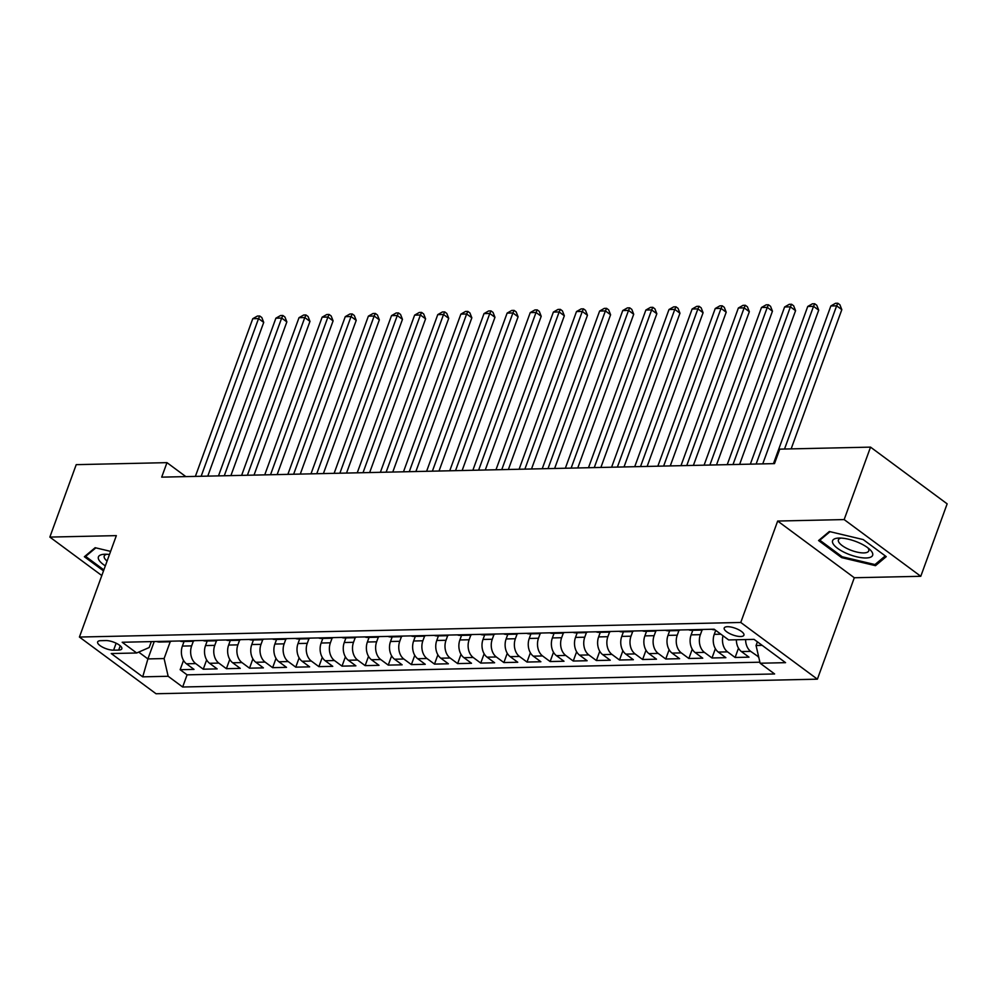 <?xml version="1.0" encoding="UTF-8"?>
<svg xmlns="http://www.w3.org/2000/svg" width="997" height="997" viewBox="0 0 997 997"><rect width="100%" height="100%" fill="white"/><g stroke="black" fill="none" stroke-linecap="round" stroke-linejoin="round"><path stroke-width="1.5" d="M727.436 626.702A10.493 3.564 -160 0 0 724.208 628.023A10.493 3.564 -160 0 0 729.468 633.481A10.493 3.564 -160 0 0 740.696 636.51A10.493 3.564 -160 0 0 743.924 635.189A10.493 3.564 -160 0 0 738.665 629.73A10.493 3.564 -160 0 0 727.436 626.702M920.779 576.291L844.16 519.574L777.672 521.045L854.304 577.749L920.779 576.291L947.15 503.846L870.531 447.13L779.766 449.136L774.495 463.617L161.701 477.139L166.973 462.645L76.221 464.652L49.85 537.084L101.806 575.543M854.304 577.749L817.39 679.169L156.043 693.75L79.424 637.046L740.759 622.464L817.39 679.169M184.071 641.482L182.389 646.081A13.111 9.297 88.7 0 0 186.464 663.803L194.016 669.398L180.145 669.71L183.523 660.425M193.381 641.108L191.648 645.882A13.111 9.297 88.7 0 0 195.711 663.603L203.263 669.199L206.641 659.914M203.263 669.199L217.147 668.887L209.582 663.292A13.111 9.297 88.7 0 1 205.519 645.57L207.189 640.971M230.319 640.473L228.637 645.059A13.111 9.297 88.7 0 0 232.712 662.781L240.265 668.376L226.394 668.688L229.771 659.403M253.437 639.962L251.767 644.548A13.111 9.297 88.7 0 0 255.83 662.27L263.395 667.865L249.512 668.177L252.889 658.892M276.568 639.451L274.885 644.05A13.111 9.297 88.7 0 0 278.961 661.771L286.513 667.354L272.642 667.666L276.019 658.381M299.686 638.94L298.016 643.539A13.111 9.297 88.7 0 0 302.079 661.26L309.643 666.856L295.76 667.155L299.137 657.87M322.816 638.429L321.134 643.028A13.111 9.297 88.7 0 0 325.209 660.749L332.761 666.345L318.89 666.644L322.268 657.372M345.934 637.918L344.264 642.517A13.111 9.297 88.7 0 0 348.327 660.238L355.892 665.834L342.008 666.133L345.386 656.861M369.064 637.407L367.382 642.006A13.111 9.297 88.7 0 0 371.445 659.727L379.01 665.323L365.139 665.622L368.516 656.35M392.182 636.896L390.512 641.495A13.111 9.297 88.7 0 0 394.575 659.216L402.14 664.812L388.257 665.111L391.634 655.839M415.313 636.385L413.63 640.984A13.111 9.297 88.7 0 0 417.693 658.705L425.258 664.301L411.387 664.613L414.764 655.328M438.431 635.874L436.761 640.473A13.111 9.297 88.7 0 0 440.824 658.194L448.376 663.79L434.505 664.102L437.882 654.817M461.549 635.363L459.879 639.962A13.111 9.297 88.7 0 0 463.941 657.684L471.506 663.279L457.635 663.591L461.013 654.306M484.679 634.865L483.009 639.451A13.111 9.297 88.7 0 0 487.072 657.173L494.624 662.768L480.753 663.08L484.131 653.795M507.797 634.354L506.127 638.94A13.111 9.297 88.7 0 0 510.19 656.662L517.755 662.257L503.884 662.569L507.261 653.284M530.927 633.843L529.257 638.441A13.111 9.297 88.7 0 0 533.32 656.163L540.873 661.746L527.002 662.058L530.379 652.773M554.045 633.332L552.375 637.93A13.111 9.297 88.7 0 0 556.438 655.652L564.003 661.248L550.132 661.547L553.509 652.262M577.176 632.821L575.506 637.419A13.111 9.297 88.7 0 0 579.569 655.141L587.121 660.737L573.25 661.036L576.627 651.764M600.294 632.31L598.624 636.909A13.111 9.297 88.7 0 0 602.687 654.63L610.251 660.226L596.38 660.525L599.758 651.253M623.424 631.799L621.754 636.398A13.111 9.297 88.7 0 0 625.817 654.119L633.369 659.715L619.498 660.014L622.876 650.742M646.542 631.288L644.872 635.887A13.111 9.297 88.7 0 0 648.935 653.608L656.5 659.204L642.629 659.503L646.006 650.231M669.672 630.777L668.002 635.376A13.111 9.297 88.7 0 0 672.065 653.097L679.618 658.693L665.747 659.005L669.124 649.72M692.79 630.266L691.12 634.865A13.111 9.297 88.7 0 0 695.183 652.586L702.748 658.182L688.865 658.494L692.254 649.209M715.709 630.353L714.251 634.354A13.111 9.297 88.7 0 0 718.314 652.075L725.866 657.671L711.995 657.983L715.372 648.698M736.359 639.762A13.111 9.297 88.7 0 0 741.432 651.564L748.996 657.16L735.113 657.472L738.49 648.187M113.596 650.181L118.68 650.069A10.169 3.452 -160 0 0 121.821 648.798A10.169 3.452 -160 0 0 116.724 643.501A10.169 3.452 -160 0 0 105.844 640.56L100.759 640.672A10.169 3.452 -160 0 0 97.631 641.956A10.169 3.452 -160 0 0 102.716 647.24A10.169 3.452 -160 0 0 113.596 650.181L116.138 643.202M154.223 641.545L147.905 658.917L164.094 658.556L168.157 676.278L182.65 687.008L774.619 673.96L760.125 663.229L785.561 662.669L754.081 639.376L728.645 639.937L714.151 629.207L122.182 642.255L136.676 652.985L149.176 647.527L151.332 641.619M168.157 676.278L142.721 676.838L111.24 653.546L136.676 652.985M702.112 629.892L700.368 634.665L691.12 634.865M678.982 630.391L677.25 635.176L668.002 635.376M655.864 630.902L654.119 635.687L644.872 635.887M632.734 631.413L631.001 636.198L621.754 636.398M609.616 631.924L607.871 636.697L598.624 636.909M586.485 632.434L584.753 637.208L575.506 637.419M563.367 632.945L561.623 637.719L552.375 637.93M540.237 633.456L538.505 638.23L529.257 638.441M517.119 633.967L515.374 638.741L506.127 638.94M493.989 634.478L492.256 639.251L483.009 639.451M470.871 634.989L469.126 639.762L459.879 639.962M447.74 635.5L446.008 640.273L436.761 640.473M424.622 636.011L422.878 640.784L413.63 640.984M401.492 636.51L399.76 641.295L390.512 641.495M378.374 637.021L376.642 641.806L367.382 642.006M355.256 637.532L353.511 642.305L344.264 642.517M332.126 638.043L330.393 642.816L321.134 643.028M309.008 638.554L307.263 643.327L298.016 643.539M285.877 639.065L284.145 643.838L274.885 644.05M262.759 639.576L261.015 644.349L251.767 644.548M239.629 640.086L237.897 644.86L228.637 645.059M216.511 640.597L214.766 645.371L205.519 645.57M180.145 669.71L187.087 674.844L759.888 662.207M745.606 639.563A13.111 9.297 -91.3 0 0 750.679 651.365L758.692 656.948M735.113 657.472L727.561 651.876A13.111 9.297 -91.3 0 1 722.999 635.75M711.995 657.983L704.43 652.387A13.111 9.297 -91.3 0 1 700.368 634.665M688.865 658.494L681.312 652.898A13.111 9.297 -91.3 0 1 677.25 635.176M665.747 659.005L658.182 653.409A13.111 9.297 -91.3 0 1 654.119 635.687M642.629 659.503L635.064 653.92A13.111 9.297 -91.3 0 1 631.001 636.198M619.498 660.014L611.946 654.418A13.111 9.297 -91.3 0 1 607.871 636.697M596.38 660.525L588.816 654.929A13.111 9.297 -91.3 0 1 584.753 637.208M573.25 661.036L565.698 655.44A13.111 9.297 -91.3 0 1 561.623 637.719M550.132 661.547L542.567 655.951A13.111 9.297 -91.3 0 1 538.505 638.23M527.002 662.058L519.449 656.462A13.111 9.297 -91.3 0 1 515.374 638.741M503.884 662.569L496.319 656.973A13.111 9.297 -91.3 0 1 492.256 639.251M480.753 663.08L473.201 657.484A13.111 9.297 -91.3 0 1 469.126 639.762M457.635 663.591L450.071 657.995A13.111 9.297 -91.3 0 1 446.008 640.273M434.505 664.102L426.953 658.506A13.111 9.297 -91.3 0 1 422.878 640.784M411.387 664.613L403.822 659.017A13.111 9.297 -91.3 0 1 399.76 641.295M388.257 665.111L380.704 659.528A13.111 9.297 -91.3 0 1 376.642 641.806M365.139 665.622L357.574 660.026A13.111 9.297 -91.3 0 1 353.511 642.305M342.008 666.133L334.456 660.537A13.111 9.297 -91.3 0 1 330.393 642.816M318.89 666.644L311.326 661.048A13.111 9.297 -91.3 0 1 307.263 643.327M295.76 667.155L288.208 661.559A13.111 9.297 -91.3 0 1 284.145 643.838M272.642 667.666L265.077 662.07A13.111 9.297 -91.3 0 1 261.015 644.349M249.512 668.177L241.959 662.581A13.111 9.297 -91.3 0 1 237.897 644.86M226.394 668.688L218.829 663.092A13.111 9.297 -91.3 0 1 214.766 645.371M165.963 641.295A13.111 9.297 88.7 0 0 168.742 641.819A13.111 9.297 88.7 0 0 171.496 641.171M156.703 641.495A13.111 9.297 88.7 0 0 159.483 642.031L168.742 641.819M170.263 641.619L164.094 658.556M844.16 519.574L870.531 447.13M777.672 521.045L740.759 622.464M79.424 637.046L116.337 535.626L49.85 537.084M185.841 476.603L166.973 462.645M138.695 652.1L147.905 658.917L142.721 676.838M757.408 641.831L756.062 645.508L762.194 645.371M187.087 674.844L182.65 687.008M758.243 656.961L758.518 656.2M179.834 640.984A13.111 9.297 88.7 0 0 182.613 641.52L191.86 641.32A13.111 9.297 -91.3 0 1 189.081 640.784M194.614 640.66A13.111 9.297 -91.3 0 1 191.86 641.32M202.952 640.473A13.111 9.297 88.7 0 0 205.731 641.009L214.991 640.809A13.111 9.297 -91.3 0 1 212.211 640.273M217.745 640.149A13.111 9.297 -91.3 0 1 214.991 640.809M226.082 639.962A13.111 9.297 88.7 0 0 228.861 640.498L238.109 640.298A13.111 9.297 -91.3 0 1 235.329 639.762M240.863 639.638A13.111 9.297 -91.3 0 1 238.109 640.298M249.2 639.451A13.111 9.297 88.7 0 0 251.979 639.987L261.239 639.787A13.111 9.297 -91.3 0 1 258.46 639.251M263.993 639.127A13.111 9.297 -91.3 0 1 261.239 639.787M272.331 638.94A13.111 9.297 88.7 0 0 275.11 639.476L284.357 639.276A13.111 9.297 -91.3 0 1 281.578 638.741M287.111 638.616A13.111 9.297 -91.3 0 1 284.357 639.276M295.448 638.441A13.111 9.297 88.7 0 0 298.228 638.965L307.487 638.765A13.111 9.297 -91.3 0 1 304.708 638.23M310.229 638.105A13.111 9.297 -91.3 0 1 307.487 638.765M318.579 637.93A13.111 9.297 88.7 0 0 321.358 638.454L330.605 638.254A13.111 9.297 -91.3 0 1 327.826 637.719M333.359 637.606A13.111 9.297 -91.3 0 1 330.605 638.254M341.697 637.419A13.111 9.297 88.7 0 0 344.476 637.955L353.736 637.744A13.111 9.297 -91.3 0 1 350.956 637.208M356.477 637.095A13.111 9.297 -91.3 0 1 353.736 637.744M364.827 636.909A13.111 9.297 88.7 0 0 367.606 637.444L376.854 637.233A13.111 9.297 -91.3 0 1 374.074 636.697M379.608 636.585A13.111 9.297 -91.3 0 1 376.854 637.233M387.945 636.398A13.111 9.297 88.7 0 0 390.724 636.933L399.984 636.722A13.111 9.297 -91.3 0 1 397.192 636.198M402.726 636.074A13.111 9.297 -91.3 0 1 399.984 636.722M411.076 635.887A13.111 9.297 88.7 0 0 413.855 636.422L423.102 636.211A13.111 9.297 -91.3 0 1 420.323 635.687M425.856 635.563A13.111 9.297 -91.3 0 1 423.102 636.211M434.193 635.376A13.111 9.297 88.7 0 0 436.973 635.912L446.22 635.712A13.111 9.297 -91.3 0 1 443.441 635.176M448.974 635.052A13.111 9.297 -91.3 0 1 446.22 635.712M457.324 634.865A13.111 9.297 88.7 0 0 460.103 635.401L469.35 635.201A13.111 9.297 -91.3 0 1 466.571 634.665M472.104 634.541A13.111 9.297 -91.3 0 1 469.35 635.201M480.442 634.354A13.111 9.297 88.7 0 0 483.221 634.89L492.468 634.69A13.111 9.297 -91.3 0 1 489.689 634.154M495.222 634.03A13.111 9.297 -91.3 0 1 492.468 634.69M503.572 633.843A13.111 9.297 88.7 0 0 506.351 634.379L515.599 634.179A13.111 9.297 -91.3 0 1 512.819 633.643M518.353 633.519A13.111 9.297 -91.3 0 1 515.599 634.179M526.69 633.332A13.111 9.297 88.7 0 0 529.469 633.868L538.716 633.668A13.111 9.297 -91.3 0 1 535.937 633.132M541.471 633.008A13.111 9.297 -91.3 0 1 538.716 633.668M549.821 632.833A13.111 9.297 88.7 0 0 552.6 633.357L561.847 633.157A13.111 9.297 -91.3 0 1 559.068 632.621M564.601 632.497A13.111 9.297 -91.3 0 1 561.847 633.157M572.939 632.322A13.111 9.297 88.7 0 0 575.718 632.846L584.965 632.646A13.111 9.297 -91.3 0 1 582.186 632.11M587.719 631.986A13.111 9.297 -91.3 0 1 584.965 632.646M596.069 631.811A13.111 9.297 88.7 0 0 598.848 632.347L608.095 632.135A13.111 9.297 -91.3 0 1 605.316 631.6M610.849 631.487A13.111 9.297 -91.3 0 1 608.095 632.135M619.187 631.3A13.111 9.297 88.7 0 0 621.966 631.836L631.213 631.624A13.111 9.297 -91.3 0 1 628.434 631.089M633.967 630.976A13.111 9.297 -91.3 0 1 631.213 631.624M642.317 630.789A13.111 9.297 88.7 0 0 645.096 631.325L654.344 631.113A13.111 9.297 -91.3 0 1 651.564 630.59M657.098 630.465A13.111 9.297 -91.3 0 1 654.344 631.113M665.435 630.278A13.111 9.297 88.7 0 0 668.214 630.814L677.462 630.603A13.111 9.297 -91.3 0 1 674.682 630.079M680.216 629.954A13.111 9.297 -91.3 0 1 677.462 630.603M688.566 629.768A13.111 9.297 88.7 0 0 691.345 630.303L700.592 630.104A13.111 9.297 -91.3 0 1 697.813 629.568M703.346 629.443A13.111 9.297 -91.3 0 1 700.592 630.104M711.684 629.257A13.111 9.297 88.7 0 0 714.463 629.792L714.936 629.78M760.125 663.229L756.062 645.508M110.592 551.378L95.151 547.702L84.371 556.737L103.501 570.882M863.19 539.564L829.33 531.513L818.562 540.548L841.63 557.622L875.491 565.673L886.258 556.638L863.19 539.564M876.288 563.467L875.491 565.673M841.991 556.625L841.63 557.622M207.775 476.117L263.719 322.405L258.547 318.579L201.157 476.267M252.764 318.704L257.425 316.049L259.731 315.999L258.547 318.579L252.764 318.704L195.375 476.392M259.731 315.999L261.812 317.532L263.719 322.405M109.458 554.506A21.311 7.241 -160 0 0 104.972 554.245A21.311 7.241 -160 0 0 104.361 554.257A21.311 7.241 -160 0 0 105.333 565.86M106.891 554.27A16.139 5.484 -160 0 0 104.236 556.039A16.139 5.484 -160 0 0 107.065 561.074M103.862 569.898L85.63 556.401L95.824 547.864M86.016 555.354L85.63 556.401M832.869 543.315A21.311 7.241 -160 0 0 856.759 556.812A21.311 7.241 -160 0 0 872.363 552.712A21.311 7.241 -160 0 0 869.795 549.447A21.311 7.241 -160 0 0 838.539 538.068A21.311 7.241 -160 0 0 832.869 543.315M841.069 538.081A16.139 5.484 -160 0 0 838.415 539.851A16.139 5.484 -160 0 0 838.627 541.82A16.139 5.484 -160 0 0 854.217 551.353A16.139 5.484 -160 0 0 868.748 550.892A16.139 5.484 -160 0 0 868.537 548.923A16.139 5.484 -160 0 0 867.851 547.827M885.286 555.915L874.98 564.564L842.178 556.762L819.821 540.212L830.015 531.675M820.207 539.165L819.821 540.212M230.905 475.606L286.849 321.894L281.665 318.068L224.275 475.756M275.895 318.193L280.543 315.538L282.861 315.488L281.665 318.068L275.895 318.193L218.493 475.881M282.861 315.488L284.93 317.021L286.849 321.894M254.023 475.095L309.967 321.383L304.795 317.557L247.406 475.245M299.013 317.682L303.674 315.027L305.979 314.977L304.795 317.557L299.013 317.682L241.623 475.37M305.979 314.977L308.061 316.51L309.967 321.383M277.154 474.584L333.098 320.872L327.913 317.046L270.523 474.734M322.143 317.171L326.792 314.516L329.11 314.466L327.913 317.046L322.143 317.171L264.741 474.859M329.11 314.466L331.178 315.999L333.098 320.872M300.271 474.074L356.216 320.361L351.044 316.535L293.641 474.223M345.261 316.66L349.922 314.005L352.228 313.955L351.044 316.535L345.261 316.66L287.871 474.348M352.228 313.955L354.309 315.488L356.216 320.361M323.402 473.575L379.346 319.85L374.162 316.024L316.772 473.712M368.379 316.149L373.04 313.494L375.358 313.444L374.162 316.024L368.379 316.149L310.989 473.837M375.358 313.444L377.427 314.977L379.346 319.85M346.52 473.064L402.464 319.352L397.292 315.513L339.89 473.201M391.509 315.638L396.17 312.983L398.476 312.933L397.292 315.513L391.509 315.638L334.12 473.338M398.476 312.933L400.557 314.466L402.464 319.352M369.65 472.553L425.594 318.841L420.41 315.002L363.02 472.69M414.627 315.127L419.288 312.472L421.606 312.422L420.41 315.002L414.627 315.127L357.238 472.827M421.606 312.422L423.675 313.955L425.594 318.841M392.768 472.042L448.712 318.33L443.54 314.491L386.138 472.192M437.758 314.628L442.419 311.961L444.724 311.911L443.54 314.491L437.758 314.628L380.368 472.316M444.724 311.911L446.793 313.444L448.712 318.33M415.886 471.531L471.843 317.819L466.658 313.98L409.269 471.681M460.876 314.117L465.537 311.45L467.855 311.4L466.658 313.98L460.876 314.117L403.486 471.805M467.855 311.4L469.923 312.933L471.843 317.819M439.016 471.02L494.961 317.308L489.789 313.469L432.386 471.17M484.006 313.606L488.667 310.952L490.973 310.89L489.789 313.469L484.006 313.606L426.604 471.294M490.973 310.89L493.041 312.422L494.961 317.308M462.134 470.509L518.091 316.797L512.907 312.971L455.517 470.659M507.124 313.095L511.785 310.441L514.103 310.391L512.907 312.971L507.124 313.095L449.734 470.783M514.103 310.391L516.172 311.924L518.091 316.797M485.265 469.998L541.209 316.286L536.037 312.46L478.635 470.148M530.254 312.584L534.915 309.93L537.221 309.88L536.037 312.46L530.254 312.584L472.852 470.272M537.221 309.88L539.29 311.413L541.209 316.286M508.383 469.487L564.339 315.775L559.155 311.949L501.765 469.637M553.372 312.073L558.033 309.419L560.351 309.369L559.155 311.949L553.372 312.073L495.983 469.761M560.351 309.369L562.42 310.902L564.339 315.775M531.513 468.976L587.457 315.264L582.285 311.438L524.883 469.126M576.503 311.562L581.164 308.908L583.469 308.858L582.285 311.438L576.503 311.562L519.101 469.251M583.469 308.858L585.538 310.391L587.457 315.264M554.631 468.465L610.588 314.753L605.403 310.927L548.014 468.615M599.621 311.052L604.282 308.397L606.6 308.347L605.403 310.927L599.621 311.052L542.231 468.74M606.6 308.347L608.668 309.88L610.588 314.753M577.762 467.967L633.706 314.242L628.534 310.416L571.131 468.104M622.751 310.541L627.412 307.886L629.718 307.836L628.534 310.416L622.751 310.541L565.349 468.229M629.718 307.836L631.786 309.369L633.706 314.242M600.879 467.456L656.836 313.743L651.652 309.905L594.262 467.593M645.869 310.03L650.53 307.375L652.848 307.325L651.652 309.905L645.869 310.03L588.479 467.73M652.848 307.325L654.917 308.858L656.836 313.743M624.01 466.945L679.954 313.232L674.782 309.394L617.38 467.082M668.999 309.519L673.66 306.864L675.966 306.814L674.782 309.394L668.999 309.519L611.597 467.219M675.966 306.814L678.035 308.347L679.954 313.232M647.128 466.434L703.084 312.722L697.9 308.883L640.51 466.584M692.117 309.008L696.778 306.353L699.096 306.303L697.9 308.883L692.117 309.008L634.728 466.708M699.096 306.303L701.165 307.836L703.084 312.722M670.258 465.923L726.202 312.211L721.03 308.372L663.628 466.073M715.248 308.509L719.909 305.842L722.214 305.792L721.03 308.372L715.248 308.509L657.846 466.197M722.214 305.792L724.283 307.325L726.202 312.211M693.376 465.412L749.333 311.7L744.148 307.861L686.759 465.562M738.366 307.998L743.027 305.344L745.345 305.281L744.148 307.861L738.366 307.998L680.976 465.686M745.345 305.281L747.414 306.814L749.333 311.7M716.507 464.901L772.451 311.189L767.279 307.363L709.876 465.051M761.496 307.487L766.157 304.833L768.463 304.783L767.279 307.363L761.496 307.487L704.094 465.175M768.463 304.783L770.531 306.316L772.451 311.189M739.624 464.39L795.569 310.678L790.397 306.852L733.007 464.54M784.614 306.976L789.275 304.322L791.593 304.272L790.397 306.852L784.614 306.976L727.224 464.664M791.593 304.272L793.662 305.805L795.569 310.678M762.755 463.879L818.699 310.167L813.527 306.341L756.125 464.029M807.744 306.465L812.393 303.811L814.711 303.761L813.527 306.341L807.744 306.465L750.342 464.153M814.711 303.761L816.78 305.294L818.699 310.167M791.144 448.887L841.817 309.656L836.645 305.83L784.527 449.024M830.862 305.954L835.523 303.3L837.829 303.25L836.645 305.83L830.862 305.954L773.473 463.642M837.829 303.25L839.91 304.783L841.817 309.656M720.918 634.204L714.251 634.354M191.648 645.882L182.389 646.081M195.711 663.603L186.464 663.803M750.679 651.365L741.432 651.564M727.561 651.876L718.314 652.075M704.43 652.387L695.183 652.586M681.312 652.898L672.065 653.097M658.182 653.409L648.935 653.608M635.064 653.92L625.817 654.119M611.946 654.418L602.687 654.63M588.816 654.929L579.569 655.141M565.698 655.44L556.438 655.652M542.567 655.951L533.32 656.163M519.449 656.462L510.19 656.662M496.319 656.973L487.072 657.173M473.201 657.484L463.941 657.684M450.071 657.995L440.824 658.194M426.953 658.506L417.693 658.705M403.822 659.017L394.575 659.216M380.704 659.528L371.445 659.727M357.574 660.026L348.327 660.238M334.456 660.537L325.209 660.749M311.326 661.048L302.079 661.26M288.208 661.559L278.961 661.771M265.077 662.07L255.83 662.27M241.959 662.581L232.712 662.781M218.829 663.092L209.582 663.292M120.238 645.807L118.68 650.069"/></g></svg>
